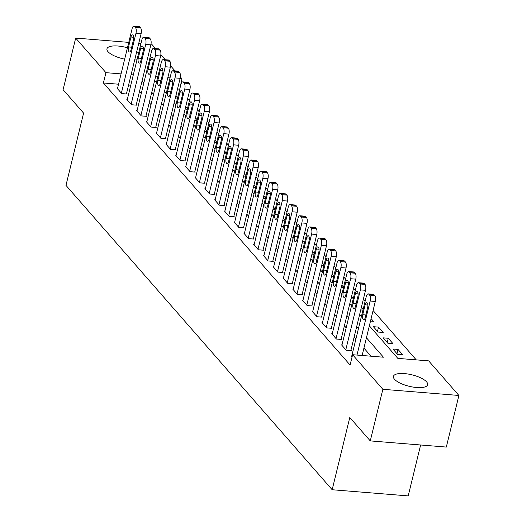 <?xml version="1.0" encoding="UTF-8"?>
<svg xmlns="http://www.w3.org/2000/svg" width="522" height="522" viewBox="0 0 522 522"><rect width="100%" height="100%" fill="white"/><g stroke="black" fill="none" stroke-linecap="round" stroke-linejoin="round"><path stroke-width="0.78" d="M394.508 379.253A17.591 5.892 -166.3 0 1 393.444 376.382A17.591 5.892 -166.3 0 1 408.132 374.046A17.591 5.892 -166.3 0 1 426.565 381.85A17.591 5.892 -166.3 0 1 427.629 384.714A17.591 5.892 -166.3 0 1 412.941 387.056A17.591 5.892 -166.3 0 1 394.508 379.253M124.667 59.156A17.591 5.892 -166.3 0 1 108.015 51.678A17.591 5.892 -166.3 0 1 106.958 48.814A17.591 5.892 -166.3 0 1 127.44 47.783M136.731 51.639A17.591 5.892 -166.3 0 1 138.656 52.957M420.621 444.992L408.211 495.9L332.168 489.74L65.974 185.375L83.592 113.117L63.097 89.686L75.683 38.073L128.758 42.373M151.002 44.174L151.726 44.233L155.523 48.579M160.854 54.673L165.278 59.736M170.609 65.831L175.04 70.894M180.371 76.988L181.976 78.822L180.051 78.665M179.685 89.399L181.976 78.822M416.23 359.867L373.08 310.531M365.08 301.383L363.325 299.374M355.325 290.225L353.564 288.216M345.564 279.068L343.809 277.058M335.809 267.916L334.047 265.907M326.048 256.759L324.292 254.749M316.293 245.601L314.538 243.591M306.531 234.443L304.776 232.434M296.777 223.285L295.021 221.276M287.015 212.128L285.26 210.118M277.26 200.97L275.505 198.96M267.505 189.812L265.744 187.803M257.744 178.655L255.989 176.645M247.989 167.503L246.227 165.494M238.228 156.346L236.473 154.336M228.473 145.188L226.711 143.178M218.711 134.03L216.956 132.02M208.957 122.872L207.201 120.863M199.195 111.715L197.44 109.705M189.44 100.557L187.685 98.547M369.354 325.819L397.823 358.373L428.653 360.872L458.903 395.461L382.854 389.295L352.604 354.712L383.435 357.205L366.437 337.773M382.854 389.295L370.274 440.907L446.317 447.073L458.903 395.461M179.457 89.145L177.539 88.988M167.503 88.172L165.298 87.996M177.708 97.51L175.947 95.5M175.353 97.934L177.558 98.11M187.463 108.667L185.708 106.658M185.114 109.091L187.32 109.268M197.218 119.825L195.463 117.815M194.869 120.249L197.075 120.425M206.98 130.983L205.224 128.973M204.631 131.407L206.829 131.583M216.734 142.141L214.979 140.131M214.385 142.565L216.591 142.741M226.496 153.298L224.734 151.289M224.147 153.722L226.346 153.899M236.251 164.456L234.495 162.446M233.902 164.874L236.107 165.056M246.012 175.614L244.25 173.604M243.663 176.031L245.862 176.214M255.767 186.765L254.012 184.755M253.418 187.189L255.623 187.372M265.528 197.923L263.767 195.913M263.173 198.347L265.378 198.523M275.283 209.081L273.528 207.071M272.934 209.505L275.14 209.681M285.038 220.238L283.283 218.229M282.689 220.662L284.895 220.839M294.799 231.396L293.044 229.386M292.45 231.82L294.649 231.996M304.554 242.554L302.799 240.544M302.205 242.978L304.411 243.154M314.316 253.712L312.561 251.702M311.967 254.129L314.166 254.312M324.071 264.869L322.315 262.86M321.722 265.287L323.927 265.47M333.832 276.027L332.07 274.017M331.483 276.445L333.682 276.627M343.587 287.178L341.832 285.169M341.238 287.602L343.443 287.785M353.348 298.336L351.587 296.326M350.993 298.76L353.198 298.936M363.103 309.494L361.348 307.484M360.754 309.918L362.96 310.094M370.509 321.076L373.439 321.311L371.103 318.642M373.374 326.694L378.058 332.051L383.194 332.468L378.515 327.111L373.374 326.694M383.135 337.851L387.813 343.208L392.955 343.626L388.27 338.269L383.135 337.851M392.89 349.009L397.575 354.366L402.71 354.784L398.032 349.427L392.89 349.009M118.559 84.212L103.415 82.985L350.092 365.035L352.604 354.712M371.012 356.2L363.925 348.096M355.926 338.948L354.164 336.938M346.164 327.79L344.409 325.78M336.409 316.632L334.648 314.629M326.648 305.481L324.893 303.471M316.893 294.323L315.138 292.313M307.132 283.165L305.377 281.156M297.377 272.008L295.622 269.998M287.622 260.85L285.86 258.84M277.861 249.692L276.105 247.682M268.106 238.534L266.344 236.525M258.344 227.377L256.589 225.367M248.589 216.219L246.828 214.216M238.828 205.068L237.073 203.058M229.073 193.91L227.318 191.9M219.312 182.752L217.557 180.742M209.557 171.594L207.802 169.585M199.795 160.437L198.04 158.427M190.041 149.279L188.285 147.269M180.286 138.121L178.524 136.111M170.524 126.963L168.769 124.954M160.769 115.806L159.008 113.803M151.008 104.654L149.253 102.645M141.253 93.497L139.491 91.487M130.794 85.203L128.595 85.021M117.567 88.277L117.078 88.238L121.763 93.595L126.898 94.006L126.513 93.562M127.329 99.434L126.839 99.395L131.518 104.746L136.66 105.163L136.268 104.72M137.084 110.592L136.594 110.553L141.279 115.904L146.414 116.321L146.03 115.877M146.845 121.75L146.356 121.704L151.034 127.061L156.176 127.479L155.784 127.035M156.6 132.901L156.111 132.862L160.796 138.219L165.931 138.637L165.539 138.186M166.355 144.059L165.865 144.02L170.55 149.377L175.692 149.794L175.301 149.344M176.116 155.217L175.627 155.178L180.312 160.535L185.447 160.952L185.056 160.502M185.871 166.374L185.382 166.335L190.067 171.692L195.208 172.11L194.817 171.66M195.633 177.532L195.143 177.493L199.828 182.85L204.963 183.261L204.572 182.817M205.387 188.69L204.898 188.651L209.583 194.008L214.725 194.419L214.333 193.975M215.149 199.848L214.659 199.809L219.344 205.159L224.48 205.577L224.088 205.133M224.904 211.005L224.414 210.966L229.099 216.317L234.234 216.734L233.849 216.291M234.665 222.163L234.176 222.118L238.854 227.475L243.996 227.892L243.604 227.448M244.42 233.314L243.931 233.275L248.616 238.632L253.751 239.05L253.359 238.6M254.181 244.472L253.685 244.433L258.37 249.79L263.512 250.208L263.121 249.757M263.936 255.63L263.447 255.591L268.132 260.948L273.267 261.365L272.875 260.915M273.691 266.788L273.202 266.749L277.887 272.106L283.028 272.523L282.637 272.073M283.453 277.945L282.963 277.906L287.648 283.263L292.783 283.674L292.392 283.231M293.207 289.103L292.718 289.064L297.403 294.415L302.545 294.832L302.153 294.388M302.969 300.261L302.479 300.222L307.164 305.572L312.3 305.99L311.908 305.546M312.724 311.419L312.234 311.38L316.919 316.73L322.054 317.148L321.669 316.704M322.485 322.57L321.996 322.531L326.674 327.888L331.816 328.305L331.424 327.862M332.24 333.728L331.751 333.688L336.436 339.046L341.571 339.463L341.186 339.013M342.001 344.885L341.512 344.846L346.19 350.203L351.332 350.621L350.941 350.171M351.756 356.043L351.267 356.004L352.069 356.924M138.793 43.189L140.992 43.365M370.274 440.907L349.786 417.483L332.168 489.74M103.415 82.985L105.933 72.662L75.683 38.073M137.005 59.723A17.591 5.892 -166.3 0 1 134.689 60.01M133.312 74.881L131.107 74.698M121.078 73.889L105.933 72.662M358.438 328.625L356.683 326.615M348.683 317.467L346.928 315.458M338.922 306.31L337.166 304.306M329.167 295.158L327.411 293.149M319.412 284.001L317.65 281.991M309.65 272.843L307.895 270.833M299.896 261.685L298.134 259.675M290.134 250.527L288.379 248.518M280.379 239.37L278.618 237.36M270.618 228.212L268.863 226.202M260.863 217.054L259.108 215.044M251.102 205.896L249.346 203.893M241.347 194.745L239.591 192.735M231.585 183.587L229.83 181.578M221.83 172.43L220.075 170.42M212.076 161.272L210.314 159.262M202.314 150.114L200.559 148.104M192.559 138.956L190.798 136.947M182.798 127.799L181.043 125.789M173.043 116.641L171.281 114.631M163.282 105.483L161.526 103.48M153.527 94.332L151.772 92.322M143.765 83.174L142.01 81.164M154.682 80.368L156.437 82.378M164.443 91.526L166.198 93.536M174.198 102.684L175.953 104.694M183.953 113.842L185.715 115.845M193.714 124.993L195.469 127.003M203.469 136.151L205.231 138.16M213.23 147.308L214.986 149.318M222.985 158.466L224.747 160.476M232.747 169.624L234.502 171.634M242.502 180.782L244.257 182.791M252.263 191.939L254.018 193.949M262.018 203.097L263.773 205.107M271.779 214.255L273.535 216.258M281.534 225.406L283.289 227.416M291.289 236.564L293.051 238.574M301.05 247.722L302.806 249.731M310.805 258.879L312.567 260.889M320.567 270.037L322.322 272.047M330.322 281.195L332.083 283.205M340.083 292.353L341.838 294.362M349.838 303.51L351.593 305.52M359.599 314.662L361.354 316.671M170.022 77.85L167.816 77.674M157.781 76.864L155.582 76.682M396.988 353.694L398.032 349.427M387.233 342.536L388.27 338.269M377.471 331.385L378.515 327.111M117.47 88.681L132.066 28.808A4.509 1.827 -85.4 0 1 133.991 26.1A4.509 1.827 -85.4 0 1 134.63 26.465L135.413 27.359A4.509 1.827 -85.4 0 1 135.968 33.271L121.372 93.144M126.409 93.967L141.103 33.689L135.968 33.271M130.957 37.049A3.608 1.462 94.6 0 1 132.497 34.876A3.608 1.462 94.6 0 1 133.456 39.9L131.035 49.812A3.608 1.462 94.6 0 1 129.495 51.978A3.608 1.462 94.6 0 1 128.542 46.954L130.957 37.049L133.665 37.264M133.991 26.1L139.126 26.518A4.509 1.827 94.6 0 1 139.772 26.883L140.548 27.777A4.509 1.827 94.6 0 1 141.103 33.689M127.224 99.839L141.821 39.966A4.509 1.827 -85.4 0 1 143.746 37.258A4.509 1.827 -85.4 0 1 144.392 37.623L145.168 38.517A4.509 1.827 -85.4 0 1 145.723 44.429L131.133 104.302M136.17 105.124L150.865 44.846L145.723 44.429M140.712 48.207A3.608 1.462 94.6 0 1 142.252 46.034A3.608 1.462 94.6 0 1 143.211 51.058L140.796 60.97A3.608 1.462 94.6 0 1 139.257 63.136A3.608 1.462 94.6 0 1 138.297 58.112L140.712 48.207L143.426 48.422M143.746 37.258L148.887 37.675A4.509 1.827 94.6 0 1 149.527 38.041L150.31 38.935A4.509 1.827 94.6 0 1 150.865 44.846M136.986 110.997L151.582 51.123A4.509 1.827 -85.4 0 1 153.507 48.416A4.509 1.827 -85.4 0 1 154.147 48.781L154.93 49.675A4.509 1.827 -85.4 0 1 155.484 55.586L140.888 115.46M145.925 116.282L160.619 56.004L155.484 55.586M150.473 59.358A3.608 1.462 94.6 0 1 152.013 57.192A3.608 1.462 94.6 0 1 152.972 62.216L150.551 72.127A3.608 1.462 94.6 0 1 149.011 74.294A3.608 1.462 94.6 0 1 148.052 69.269L150.473 59.358L153.181 59.58M153.507 48.416L158.642 48.833A4.509 1.827 94.6 0 1 159.288 49.199L160.065 50.092A4.509 1.827 94.6 0 1 160.619 56.004M146.741 122.155L161.337 62.281A4.509 1.827 -85.4 0 1 163.262 59.573A4.509 1.827 -85.4 0 1 163.908 59.939L164.684 60.833A4.509 1.827 -85.4 0 1 165.239 66.744L150.649 126.618M155.686 127.44L170.381 67.162L165.239 66.744M160.228 70.516A3.608 1.462 94.6 0 1 161.768 68.349A3.608 1.462 94.6 0 1 162.727 73.374L160.313 83.285A3.608 1.462 94.6 0 1 158.773 85.451A3.608 1.462 94.6 0 1 157.814 80.427L160.228 70.516L162.942 70.738M163.262 59.573L168.404 59.984A4.509 1.827 94.6 0 1 169.043 60.356L169.826 61.244A4.509 1.827 94.6 0 1 170.381 67.162M156.502 133.312L171.099 73.439A4.509 1.827 -85.4 0 1 173.023 70.731A4.509 1.827 -85.4 0 1 173.663 71.096L174.446 71.99A4.509 1.827 -85.4 0 1 175 77.902L160.404 137.775M165.441 138.598L180.136 78.32L175 77.902M169.989 81.673A3.608 1.462 94.6 0 1 171.529 79.507A3.608 1.462 94.6 0 1 172.482 84.531L170.068 94.443A3.608 1.462 94.6 0 1 168.528 96.609A3.608 1.462 94.6 0 1 167.569 91.585L169.989 81.673L172.697 81.895M173.023 70.731L178.159 71.142A4.509 1.827 94.6 0 1 178.805 71.514L179.581 72.401A4.509 1.827 94.6 0 1 180.136 78.32M166.257 144.47L180.853 84.597A4.509 1.827 -85.4 0 1 182.778 81.882A4.509 1.827 -85.4 0 1 183.424 82.254L184.201 83.142A4.509 1.827 -85.4 0 1 184.755 89.06L170.159 148.933M175.203 149.755L189.897 89.477L184.755 89.06M179.744 92.831A3.608 1.462 94.6 0 1 181.284 90.665A3.608 1.462 94.6 0 1 182.243 95.689L179.829 105.601A3.608 1.462 94.6 0 1 178.289 107.767A3.608 1.462 94.6 0 1 177.33 102.743L179.744 92.831L182.459 93.053M182.778 81.882L187.92 82.3A4.509 1.827 94.6 0 1 188.559 82.665L189.342 83.559A4.509 1.827 94.6 0 1 189.897 89.477M176.018 155.621L190.615 95.754A4.509 1.827 -85.4 0 1 192.54 93.04A4.509 1.827 -85.4 0 1 193.179 93.412L193.962 94.299A4.509 1.827 -85.4 0 1 194.517 100.217L179.92 160.084M184.958 160.913L199.652 100.635L194.517 100.217M189.506 103.989A3.608 1.462 94.6 0 1 191.045 101.823A3.608 1.462 94.6 0 1 191.998 106.847L189.584 116.752A3.608 1.462 94.6 0 1 188.044 118.925A3.608 1.462 94.6 0 1 187.085 113.9L189.506 103.989L192.213 104.211M192.54 93.04L197.675 93.458A4.509 1.827 94.6 0 1 198.314 93.823L199.097 94.717A4.509 1.827 94.6 0 1 199.652 100.635M185.773 166.779L200.37 106.912A4.509 1.827 -85.4 0 1 202.295 104.198A4.509 1.827 -85.4 0 1 202.934 104.563L203.717 105.457A4.509 1.827 -85.4 0 1 204.272 111.375L189.675 171.242M194.719 172.064L209.413 111.786L204.272 111.375M199.26 115.147A3.608 1.462 94.6 0 1 200.8 112.974A3.608 1.462 94.6 0 1 201.76 118.005L199.345 127.91A3.608 1.462 94.6 0 1 197.799 130.082A3.608 1.462 94.6 0 1 196.846 125.058L199.26 115.147L201.975 115.369M202.295 104.198L207.436 104.615A4.509 1.827 94.6 0 1 208.076 104.981L208.859 105.875A4.509 1.827 94.6 0 1 209.413 111.786M195.535 177.937L210.125 118.07A4.509 1.827 -85.4 0 1 212.056 115.355A4.509 1.827 -85.4 0 1 212.695 115.721L213.478 116.615A4.509 1.827 -85.4 0 1 214.033 122.533L199.437 182.4M204.474 183.222L219.168 122.944L214.033 122.533M209.015 126.304A3.608 1.462 94.6 0 1 210.555 124.132A3.608 1.462 94.6 0 1 211.514 129.156L209.1 139.067A3.608 1.462 94.6 0 1 207.56 141.24A3.608 1.462 94.6 0 1 206.601 136.209L209.015 126.304L211.73 126.52M212.056 115.355L217.191 115.773A4.509 1.827 94.6 0 1 217.831 116.138L218.614 117.032A4.509 1.827 94.6 0 1 219.168 122.944M205.29 189.095L219.886 129.221A4.509 1.827 -85.4 0 1 221.811 126.513A4.509 1.827 -85.4 0 1 222.45 126.879L223.233 127.773A4.509 1.827 -85.4 0 1 223.788 133.684L209.191 193.558M214.235 194.38L228.923 134.102L223.788 133.684M218.777 137.462A3.608 1.462 94.6 0 1 220.317 135.289A3.608 1.462 94.6 0 1 221.276 140.314L218.855 150.225A3.608 1.462 94.6 0 1 217.315 152.391A3.608 1.462 94.6 0 1 216.362 147.367L218.777 137.462L221.485 137.677M221.811 126.513L226.946 126.931A4.509 1.827 94.6 0 1 227.592 127.296L228.368 128.19A4.509 1.827 94.6 0 1 228.923 134.102M215.051 200.252L229.641 140.379A4.509 1.827 -85.4 0 1 231.566 137.671A4.509 1.827 -85.4 0 1 232.212 138.036L232.988 138.93A4.509 1.827 -85.4 0 1 233.543 144.842L218.953 204.715M223.99 205.537L238.684 145.26L233.543 144.842M228.532 148.62A3.608 1.462 94.6 0 1 230.072 146.447A3.608 1.462 94.6 0 1 231.031 151.471L228.616 161.383A3.608 1.462 94.6 0 1 227.077 163.549A3.608 1.462 94.6 0 1 226.117 158.525L228.532 148.62L231.246 148.835M231.566 137.671L236.707 138.089A4.509 1.827 94.6 0 1 237.347 138.454L238.13 139.348A4.509 1.827 94.6 0 1 238.684 145.26M224.806 211.41L239.402 151.537A4.509 1.827 -85.4 0 1 241.327 148.829A4.509 1.827 -85.4 0 1 241.967 149.194L242.75 150.088A4.509 1.827 -85.4 0 1 243.304 156L228.708 215.873M233.745 216.695L248.439 156.417L243.304 156M238.293 159.771A3.608 1.462 94.6 0 1 239.833 157.605A3.608 1.462 94.6 0 1 240.792 162.629L238.371 172.541A3.608 1.462 94.6 0 1 236.831 174.707A3.608 1.462 94.6 0 1 235.879 169.683L238.293 159.771L241.001 159.993M241.327 148.829L246.462 149.246A4.509 1.827 94.6 0 1 247.108 149.612L247.885 150.506A4.509 1.827 94.6 0 1 248.439 156.417M234.561 222.568L249.157 162.694A4.509 1.827 -85.4 0 1 251.082 159.986A4.509 1.827 -85.4 0 1 251.728 160.352L252.504 161.246A4.509 1.827 -85.4 0 1 253.059 167.157L238.469 227.031M243.506 227.853L258.201 167.575L253.059 167.157M248.048 170.929A3.608 1.462 94.6 0 1 249.588 168.763A3.608 1.462 94.6 0 1 250.547 173.787L248.133 183.698A3.608 1.462 94.6 0 1 246.593 185.865A3.608 1.462 94.6 0 1 245.634 180.84L248.048 170.929L250.762 171.151M251.082 159.986L256.224 160.398A4.509 1.827 94.6 0 1 256.863 160.769L257.646 161.657A4.509 1.827 94.6 0 1 258.201 167.575M244.322 233.725L258.919 173.852A4.509 1.827 -85.4 0 1 260.843 171.144A4.509 1.827 -85.4 0 1 261.483 171.51L262.266 172.404A4.509 1.827 -85.4 0 1 262.82 178.315L248.224 238.189M253.261 239.011L267.956 178.733L262.82 178.315M257.809 182.087A3.608 1.462 94.6 0 1 259.349 179.92A3.608 1.462 94.6 0 1 260.302 184.945L257.888 194.856A3.608 1.462 94.6 0 1 256.348 197.022A3.608 1.462 94.6 0 1 255.388 191.998L257.809 182.087L260.517 182.308M260.843 171.144L265.979 171.555A4.509 1.827 94.6 0 1 266.625 171.927L267.401 172.815A4.509 1.827 94.6 0 1 267.956 178.733M254.077 244.883L268.673 185.01A4.509 1.827 -85.4 0 1 270.598 182.295A4.509 1.827 -85.4 0 1 271.244 182.667L272.021 183.555A4.509 1.827 -85.4 0 1 272.575 189.473L257.979 249.346M263.023 250.168L277.717 189.891L272.575 189.473M267.564 193.244A3.608 1.462 94.6 0 1 269.104 191.078A3.608 1.462 94.6 0 1 270.063 196.102L267.649 206.014A3.608 1.462 94.6 0 1 266.109 208.18A3.608 1.462 94.6 0 1 265.15 203.156L267.564 193.244L270.279 193.466M270.598 182.295L275.74 182.713A4.509 1.827 94.6 0 1 276.379 183.078L277.162 183.972A4.509 1.827 94.6 0 1 277.717 189.891M263.838 256.034L278.435 196.168A4.509 1.827 -85.4 0 1 280.36 193.453A4.509 1.827 -85.4 0 1 280.999 193.825L281.782 194.713A4.509 1.827 -85.4 0 1 282.337 200.631L267.74 260.498M272.778 261.326L287.472 201.048L282.337 200.631M277.326 204.402A3.608 1.462 94.6 0 1 278.865 202.236A3.608 1.462 94.6 0 1 279.818 207.26L277.404 217.165A3.608 1.462 94.6 0 1 275.864 219.338A3.608 1.462 94.6 0 1 274.905 214.314L277.326 204.402L280.033 204.624M280.36 193.453L285.495 193.871A4.509 1.827 94.6 0 1 286.141 194.236L286.917 195.13A4.509 1.827 94.6 0 1 287.472 201.048M273.593 267.192L288.19 207.325A4.509 1.827 -85.4 0 1 290.115 204.611A4.509 1.827 -85.4 0 1 290.761 204.976L291.537 205.87A4.509 1.827 -85.4 0 1 292.092 211.788L277.495 271.655M282.539 272.477L297.233 212.2L292.092 211.788M287.08 215.56A3.608 1.462 94.6 0 1 288.62 213.387A3.608 1.462 94.6 0 1 289.579 218.418L287.165 228.323A3.608 1.462 94.6 0 1 285.625 230.496A3.608 1.462 94.6 0 1 284.666 225.471L287.08 215.56L289.795 215.782M290.115 204.611L295.256 205.029A4.509 1.827 94.6 0 1 295.896 205.394L296.679 206.288A4.509 1.827 94.6 0 1 297.233 212.2M283.355 278.35L297.945 218.483A4.509 1.827 -85.4 0 1 299.876 215.769A4.509 1.827 -85.4 0 1 300.515 216.134L301.298 217.028A4.509 1.827 -85.4 0 1 301.853 222.946L287.257 282.813M292.294 283.635L306.988 223.357L301.853 222.946M296.835 226.718A3.608 1.462 94.6 0 1 298.382 224.545A3.608 1.462 94.6 0 1 299.334 229.569L296.92 239.481A3.608 1.462 94.6 0 1 295.38 241.653A3.608 1.462 94.6 0 1 294.421 236.623L296.835 226.718L299.55 226.933M299.876 215.769L305.011 216.186A4.509 1.827 94.6 0 1 305.651 216.552L306.434 217.446A4.509 1.827 94.6 0 1 306.988 223.357M293.11 289.508L307.706 229.634A4.509 1.827 -85.4 0 1 309.631 226.926A4.509 1.827 -85.4 0 1 310.27 227.292L311.053 228.186A4.509 1.827 -85.4 0 1 311.608 234.097L297.011 293.971M302.055 294.793L316.75 234.515L311.608 234.097M306.597 237.875A3.608 1.462 94.6 0 1 308.137 235.703A3.608 1.462 94.6 0 1 309.096 240.727L306.682 250.638A3.608 1.462 94.6 0 1 305.135 252.805A3.608 1.462 94.6 0 1 304.182 247.78L306.597 237.875L309.305 238.091M309.631 226.926L314.766 227.344A4.509 1.827 94.6 0 1 315.412 227.709L316.195 228.603A4.509 1.827 94.6 0 1 316.75 234.515M302.871 300.665L317.461 240.792A4.509 1.827 -85.4 0 1 319.386 238.084A4.509 1.827 -85.4 0 1 320.032 238.45L320.815 239.344A4.509 1.827 -85.4 0 1 321.369 245.255L306.773 305.129M311.81 305.951L326.504 245.673L321.369 245.255M316.352 249.027A3.608 1.462 94.6 0 1 317.891 246.86A3.608 1.462 94.6 0 1 318.851 251.885L316.436 261.796A3.608 1.462 94.6 0 1 314.897 263.962A3.608 1.462 94.6 0 1 313.937 258.938L316.352 249.027L319.066 249.248M319.386 238.084L324.527 238.502A4.509 1.827 94.6 0 1 325.167 238.867L325.95 239.761A4.509 1.827 94.6 0 1 326.504 245.673M312.626 311.823L327.222 251.95A4.509 1.827 -85.4 0 1 329.147 249.242A4.509 1.827 -85.4 0 1 329.787 249.607L330.57 250.501A4.509 1.827 -85.4 0 1 331.124 256.413L316.528 316.286M321.565 317.108L336.259 256.831L331.124 256.413M326.113 260.184A3.608 1.462 94.6 0 1 327.653 258.018A3.608 1.462 94.6 0 1 328.612 263.042L326.191 272.954A3.608 1.462 94.6 0 1 324.651 275.12A3.608 1.462 94.6 0 1 323.699 270.096L326.113 260.184L328.821 260.406M329.147 249.242L334.282 249.66A4.509 1.827 94.6 0 1 334.928 250.025L335.705 250.919A4.509 1.827 94.6 0 1 336.259 256.831M322.381 322.981L336.977 263.108A4.509 1.827 -85.4 0 1 338.902 260.4A4.509 1.827 -85.4 0 1 339.548 260.765L340.324 261.659A4.509 1.827 -85.4 0 1 340.879 267.571L326.289 327.444M331.326 328.266L346.021 267.988L340.879 267.571M335.868 271.342A3.608 1.462 94.6 0 1 337.408 269.176A3.608 1.462 94.6 0 1 338.367 274.2L335.953 284.112A3.608 1.462 94.6 0 1 334.413 286.278A3.608 1.462 94.6 0 1 333.454 281.254L335.868 271.342L338.582 271.564M338.902 260.4L344.044 260.811A4.509 1.827 94.6 0 1 344.683 261.183L345.466 262.07A4.509 1.827 94.6 0 1 346.021 267.988M332.142 334.139L346.738 274.265A4.509 1.827 -85.4 0 1 348.663 271.557A4.509 1.827 -85.4 0 1 349.303 271.923L350.086 272.817A4.509 1.827 -85.4 0 1 350.64 278.728L336.044 338.602M341.081 339.424L355.776 279.146L350.64 278.728M345.629 282.5A3.608 1.462 94.6 0 1 347.169 280.334A3.608 1.462 94.6 0 1 348.128 285.358L345.708 295.269A3.608 1.462 94.6 0 1 344.168 297.436A3.608 1.462 94.6 0 1 343.208 292.411L345.629 282.5L348.337 282.722M348.663 271.557L353.799 271.969A4.509 1.827 94.6 0 1 354.445 272.34L355.221 273.228A4.509 1.827 94.6 0 1 355.776 279.146M341.897 345.296L356.493 285.423A4.509 1.827 -85.4 0 1 358.418 282.709A4.509 1.827 -85.4 0 1 359.064 283.081L359.841 283.968A4.509 1.827 -85.4 0 1 360.395 289.886L345.805 349.76M350.843 350.582L365.537 290.304L360.395 289.886M355.384 293.658A3.608 1.462 94.6 0 1 356.924 291.491A3.608 1.462 94.6 0 1 357.883 296.516L355.469 306.427A3.608 1.462 94.6 0 1 353.929 308.593A3.608 1.462 94.6 0 1 352.97 303.569L355.384 293.658L358.099 293.879M358.418 282.709L363.56 283.126A4.509 1.827 94.6 0 1 364.199 283.492L364.982 284.386A4.509 1.827 94.6 0 1 365.537 290.304M351.658 356.448L366.255 296.581A4.509 1.827 -85.4 0 1 368.18 293.866A4.509 1.827 -85.4 0 1 368.819 294.238L369.602 295.126A4.509 1.827 -85.4 0 1 370.157 301.044L356.989 355.064M362.124 355.482L375.292 301.462L370.157 301.044M365.146 304.815A3.608 1.462 94.6 0 1 366.685 302.649A3.608 1.462 94.6 0 1 367.638 307.673L365.224 317.578A3.608 1.462 94.6 0 1 363.684 319.751A3.608 1.462 94.6 0 1 362.725 314.727L365.146 304.815L367.853 305.037M368.18 293.866L373.315 294.284A4.509 1.827 94.6 0 1 373.961 294.649L374.737 295.543A4.509 1.827 94.6 0 1 375.292 301.462M139.772 26.883L134.63 26.465M140.548 27.777L135.413 27.359M128.542 46.954L131.674 47.208M149.527 38.041L144.392 37.623M150.31 38.935L145.168 38.517M138.297 58.112L141.429 58.366M159.288 49.199L154.147 48.781M160.065 50.092L154.93 49.675M148.052 69.269L151.191 69.524M169.043 60.356L163.908 59.939M169.826 61.244L164.684 60.833M157.814 80.427L160.946 80.682M178.805 71.514L173.663 71.096M179.581 72.401L174.446 71.99M167.569 91.585L170.701 91.839M188.559 82.665L183.424 82.254M189.342 83.559L184.201 83.142M177.33 102.743L180.462 102.997M198.314 93.823L193.179 93.412M199.097 94.717L193.962 94.299M187.085 113.9L190.217 114.155M208.076 104.981L202.934 104.563M208.859 105.875L203.717 105.457M196.846 125.058L199.978 125.306M217.831 116.138L212.695 115.721M218.614 117.032L213.478 116.615M206.601 136.209L209.733 136.464M227.592 127.296L222.45 126.879M228.368 128.19L223.233 127.773M216.362 147.367L219.494 147.622M237.347 138.454L232.212 138.036M238.13 139.348L232.988 138.93M226.117 158.525L229.249 158.779M247.108 149.612L241.967 149.194M247.885 150.506L242.75 150.088M235.879 169.683L239.011 169.937M256.863 160.769L251.728 160.352M257.646 161.657L252.504 161.246M245.634 180.84L248.766 181.095M266.625 171.927L261.483 171.51M267.401 172.815L262.266 172.404M255.388 191.998L258.52 192.253M276.379 183.078L271.244 182.667M277.162 183.972L272.021 183.555M265.15 203.156L268.282 203.41M286.141 194.236L280.999 193.825M286.917 195.13L281.782 194.713M274.905 214.314L278.037 214.568M295.896 205.394L290.761 204.976M296.679 206.288L291.537 205.87M284.666 225.471L287.798 225.719M305.651 216.552L300.515 216.134M306.434 217.446L301.298 217.028M294.421 236.623L297.553 236.877M315.412 227.709L310.27 227.292M316.195 228.603L311.053 228.186M304.182 247.78L307.314 248.035M325.167 238.867L320.032 238.45M325.95 239.761L320.815 239.344M313.937 258.938L317.069 259.193M334.928 250.025L329.787 249.607M335.705 250.919L330.57 250.501M323.699 270.096L326.831 270.35M344.683 261.183L339.548 260.765M345.466 262.07L340.324 261.659M333.454 281.254L336.586 281.508M354.445 272.34L349.303 271.923M355.221 273.228L350.086 272.817M343.208 292.411L346.347 292.666M364.199 283.492L359.064 283.081M364.982 284.386L359.841 283.968M352.97 303.569L356.102 303.824M373.961 294.649L368.819 294.238M374.737 295.543L369.602 295.126M362.725 314.727L365.857 314.981"/></g></svg>
